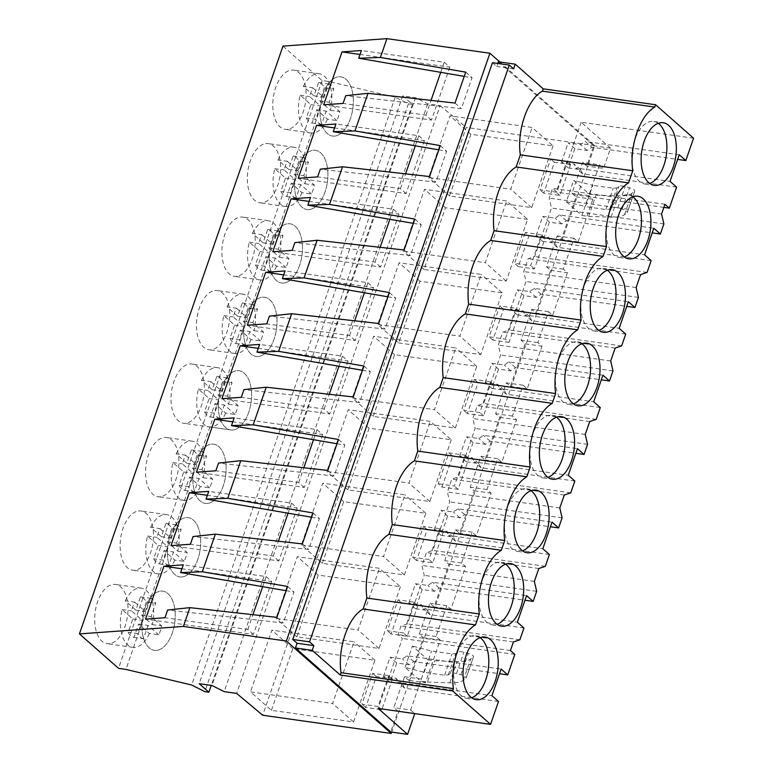 <?xml version="1.0" encoding="UTF-8"?>
<svg xmlns="http://www.w3.org/2000/svg" width="773" height="773" viewBox="0 0 773 773"><rect width="100%" height="100%" fill="white"/><g stroke="black" fill="none" stroke-linecap="round" stroke-linejoin="round"><path stroke-width="0.58" stroke-dasharray="3.87 2.9" d="M282.976 46.109L322.08 80.566L329.482 81.619L395.196 97.214L408.395 103.862L412.434 104.432L402.733 95.881L415.516 97.698L427.711 103.843L440.166 105.601L236.615 693.4M427.711 103.843L224.17 691.632M415.516 97.698L211.976 685.487M402.733 95.881L199.183 683.68M412.434 104.432L211.261 685.39M408.395 103.862L204.855 691.651M395.196 97.214L191.656 685.004M329.482 81.619L125.941 669.408M322.08 80.566L118.54 668.355M109.698 643.667A29.905 16.291 -81.9 0 1 107.138 643.667A29.905 16.291 -81.9 0 1 94.924 614.091A29.905 16.291 -81.9 0 1 112.964 584.456A29.905 16.291 -81.9 0 1 115.525 584.446A29.905 16.291 -81.9 0 1 127.738 614.033A29.905 16.291 -81.9 0 1 109.698 643.667M214.739 290.561A29.905 16.291 -81.9 0 1 217.3 290.551A29.905 16.291 -81.9 0 1 229.504 320.128A29.905 16.291 -81.9 0 1 211.464 349.763A29.905 16.291 -81.9 0 1 208.903 349.773A29.905 16.291 -81.9 0 1 196.7 320.196A29.905 16.291 -81.9 0 1 214.739 290.561M138.406 510.982A29.905 16.291 -81.9 0 1 140.966 510.972A29.905 16.291 -81.9 0 1 153.18 540.549A29.905 16.291 -81.9 0 1 135.14 570.194A29.905 16.291 -81.9 0 1 132.579 570.194A29.905 16.291 -81.9 0 1 120.366 540.617A29.905 16.291 -81.9 0 1 138.406 510.982M160.581 496.72A29.905 16.291 -81.9 0 1 158.021 496.72A29.905 16.291 -81.9 0 1 145.807 467.143A29.905 16.291 -81.9 0 1 163.857 437.508A29.905 16.291 -81.9 0 1 166.408 437.499A29.905 16.291 -81.9 0 1 178.621 467.076A29.905 16.291 -81.9 0 1 160.581 496.72M265.622 143.614A29.905 16.291 -81.9 0 1 268.183 143.604A29.905 16.291 -81.9 0 1 280.386 173.181A29.905 16.291 -81.9 0 1 262.347 202.816A29.905 16.291 -81.9 0 1 259.796 202.826A29.905 16.291 -81.9 0 1 247.582 173.249A29.905 16.291 -81.9 0 1 265.622 143.614M236.905 276.29A29.905 16.291 -81.9 0 1 234.345 276.299A29.905 16.291 -81.9 0 1 222.141 246.722A29.905 16.291 -81.9 0 1 240.181 217.087A29.905 16.291 -81.9 0 1 242.741 217.078A29.905 16.291 -81.9 0 1 254.945 246.655A29.905 16.291 -81.9 0 1 236.905 276.29M287.798 129.342A29.905 16.291 -81.9 0 1 285.237 129.352A29.905 16.291 -81.9 0 1 273.024 99.775A29.905 16.291 -81.9 0 1 291.063 70.14A29.905 16.291 -81.9 0 1 293.624 70.13A29.905 16.291 -81.9 0 1 305.837 99.707A29.905 16.291 -81.9 0 1 287.798 129.342M186.022 423.237A29.905 16.291 -81.9 0 1 183.462 423.246A29.905 16.291 -81.9 0 1 171.258 393.67A29.905 16.291 -81.9 0 1 189.298 364.035A29.905 16.291 -81.9 0 1 191.859 364.025A29.905 16.291 -81.9 0 1 204.062 393.602A29.905 16.291 -81.9 0 1 186.022 423.237M499.822 61.975L594.785 145.653L391.708 732.099M550.608 270.357L567.421 272.743L563.314 269.12L574.001 238.268L578.107 241.881L585.393 220.846L592.862 199.27L588.755 195.646L581.895 215.454L566.3 201.714L573.682 180.409L589.277 194.149L599.442 164.794L582.629 162.407L571.943 193.269L576.049 196.883L561.295 239.504L557.188 235.881L546.501 266.743L550.608 270.357L535.853 312.978L531.747 309.355L521.06 340.217L525.167 343.83L510.412 386.452L506.305 382.828L495.619 413.69L499.725 417.304L484.971 459.925L480.864 456.302L470.177 487.164L474.284 490.778L459.52 533.399L455.423 529.776L444.736 560.638L448.842 564.251L434.078 606.873L429.972 603.249L419.295 634.111L423.391 637.735L408.637 680.346L404.53 676.723L393.844 707.585L397.95 711.208L390.761 731.963M492.469 62.69L496.778 66.478L497.822 63.444M498.401 61.772L593.741 145.788L586.736 166.031L582.629 162.407M594.785 145.653L466.235 127.439L262.694 715.238M271.439 710.31L292.812 648.586L374.934 660.229L353.561 721.943L271.439 710.31L250.52 691.874L332.641 703.507L354.015 641.793L271.893 630.15L250.52 691.874M392.471 678.897L381.794 709.759L365.639 707.469L376.325 676.607L392.471 678.897L388.742 675.612L378.055 706.464L361.899 704.174L372.586 673.322L388.742 675.612M441.963 487.048L452.649 456.186L468.805 458.476L458.118 489.338L441.963 487.048L438.233 483.753L448.92 452.901L465.075 455.191L454.389 486.043L438.233 483.753M451.258 439.798L429.885 501.522L347.773 489.889L369.136 428.165L451.258 439.798L430.339 421.362L348.217 409.729L326.844 471.443L408.965 483.086L430.339 421.362M494.247 385.002L483.56 415.864L467.404 413.574L478.091 382.712L494.247 385.002L490.517 381.717L479.83 412.569L463.674 410.279L474.361 379.427L490.517 381.717M373.214 416.405L394.588 354.691L476.699 366.325L455.336 428.049L373.214 416.405L352.285 397.969L434.407 409.613L455.78 347.889L373.659 336.255L352.285 397.969M417.922 605.423L407.236 636.285L391.08 633.995L401.767 603.133L417.922 605.423L414.183 602.138L403.496 632.99L387.35 630.7L398.027 599.848L414.183 602.138M400.375 586.755L379.002 648.47L296.88 636.836L318.254 575.112L400.375 586.755L379.456 568.31L297.334 556.676L275.961 618.4L358.083 630.034L379.456 568.31M443.364 531.95L432.677 562.812L416.521 560.522L427.208 529.66L443.364 531.95L439.624 528.664L428.947 559.517L412.792 557.227L423.478 526.374L439.624 528.664M322.322 563.362L343.695 501.638L425.817 513.272L404.443 574.996L322.322 563.362L301.402 544.926L383.524 556.56L404.897 494.836L322.776 483.202L301.402 544.926M527.592 219.377L445.47 207.744L424.097 269.458L506.218 281.101L527.592 219.377L506.663 200.941L424.551 189.308L403.177 251.022L485.299 262.665L506.663 200.941M528.974 235.765L545.129 238.055L534.443 268.907L518.287 266.627L528.974 235.765L525.244 232.47L541.4 234.76L530.713 265.622L514.557 263.332L525.244 232.47M398.655 342.932L480.777 354.575L502.15 292.851L420.029 281.217L398.655 342.932L377.736 324.496L459.848 336.139L481.221 274.415L399.1 262.781L377.736 324.496M509.001 342.391L492.845 340.101L503.532 309.239L519.688 311.529L509.001 342.391L505.271 339.096L489.116 336.806L499.802 305.953L515.958 308.234L505.271 339.096M553.033 145.904L531.66 207.628L449.538 195.984L470.912 134.27L553.033 145.904L532.114 127.468L449.992 115.834L428.619 177.548L510.74 189.192L532.114 127.468M570.571 164.581L559.884 195.434L543.738 193.144L554.415 162.291L570.571 164.581L566.841 161.286L556.154 192.148L539.998 189.858L550.685 158.996L566.841 161.286M440.166 105.601L466.235 127.439M156.948 650.364A29.905 16.291 -81.9 0 1 154.387 650.364A29.905 16.291 -81.9 0 1 142.174 620.787A29.905 16.291 -81.9 0 1 160.224 591.152A29.905 16.291 -81.9 0 1 162.774 591.142A29.905 16.291 -81.9 0 1 174.988 620.729A29.905 16.291 -81.9 0 1 156.948 650.364A29.905 16.291 98.1 0 0 174.988 620.729A29.905 16.291 98.1 0 0 162.784 591.152A29.905 16.291 98.1 0 0 160.224 591.152A29.905 16.291 98.1 0 0 142.184 620.787A29.905 16.291 98.1 0 0 154.387 650.364A29.905 16.291 98.1 0 0 156.948 650.364M286.145 590.698L293.962 592.041L283.256 622.97L167.635 610.023M287.614 586.456L293.962 592.041M262.636 586.659L266.134 576.571L183.288 564.831M266.134 576.571L271.729 581.509L181.916 568.783M271.729 581.509L253.409 634.411L145.575 619.125M253.409 634.411L247.814 629.473L164.968 617.733M247.814 629.473L252.926 614.69M276.908 617.376L283.256 622.97M423.391 637.735L440.204 640.112L432.735 661.688L425.45 682.723L408.637 680.346M404.53 676.723L421.343 679.109L425.45 682.723M421.343 679.109L428.02 659.833L434.755 660.78L457.181 661.524C463.684 661.717 468.177 660.876 470.67 659.011L473.559 656.673L466.032 678.182C466.419 677.109 464.699 675.96 460.872 674.723L456.514 673.573C453.393 672.781 451.326 672.703 450.321 673.331L448.292 674.916L444.63 675.196L424.174 672.297L405.042 667.389L420.638 681.139L427.372 682.095L434.755 660.78M420.638 681.139L410.656 709.972L393.844 707.585M410.656 709.972L414.763 713.585L397.95 711.208M381.794 709.759L378.055 706.464M365.639 707.469L361.899 704.174M376.325 676.607L372.586 673.322M292.812 648.586L271.893 630.15M374.934 660.229L354.015 641.793M353.561 721.943L332.641 703.507M599.442 164.794L603.549 168.408L586.736 166.031M693.565 138.193L581.151 122.26L610.554 148.174L603.549 168.408M581.151 122.26L556.927 192.235L552.54 188.37L551.603 191.066L549.168 198.101L551.458 208.014L534.674 256.501L528.191 258.675L523.727 271.574L526.017 281.488L509.223 329.974L502.75 332.148L498.285 345.048L500.575 354.962L483.782 403.448L477.308 405.622L472.834 418.522L475.134 428.435L458.341 476.922L451.867 479.096L447.393 491.995L449.693 501.909L432.899 550.395L426.416 552.569L421.952 565.469L424.242 575.383L407.458 623.869L400.974 626.053L398.018 634.604L402.395 638.469L378.171 708.435M405.042 667.389L412.424 646.083L428.02 659.833M567.421 272.743L552.666 315.355L548.559 311.741L537.873 342.594L541.979 346.217L527.215 388.829L523.118 385.215L512.431 416.067L516.538 419.691L501.774 462.302L497.667 458.689L486.99 489.551L491.087 493.164L483.618 514.741L476.332 535.776L472.226 532.162L461.539 563.024L465.646 566.638L458.176 588.214L450.891 609.25L446.784 605.636L436.098 636.498L440.204 640.112M427.372 682.095L449.799 682.839C456.312 683.023 460.805 682.182 463.288 680.317L466.032 678.182L473.414 656.876C473.791 655.804 472.071 654.654 468.254 653.417L463.897 652.257C460.766 651.475 458.708 651.397 457.703 652.025L455.674 653.6L452.012 653.89L431.547 650.992L412.424 646.083M514.808 654.402L402.395 638.469M498.508 701.478L404.569 688.163L402.472 684.008L390.085 682.259L396.752 663.002L409.139 664.761L413.777 661.562L499.542 673.718M513.388 641.976L400.974 626.053M510.422 650.537L398.018 634.604M424.174 672.297L431.547 650.992M404.569 688.163L397.892 682.356L491.937 695.681M390.085 682.259L383.408 676.452L395.795 678.201L397.892 682.356M383.408 676.452L390.075 657.195L402.462 658.954L407.1 655.755L501.146 669.08M413.777 661.562L407.1 655.755M480.178 637.628A31.616 17.219 98.1 0 0 475.627 635.735A31.616 17.219 98.1 0 0 455.152 659.301A31.616 17.219 98.1 0 0 461.268 695.69A31.616 17.219 98.1 0 0 466.757 698.338A31.616 17.219 98.1 0 0 471.656 697.777M402.472 684.008L395.795 678.201M396.752 663.002L390.075 657.195M409.139 664.761L402.462 658.954M335.047 136.038A29.905 16.291 -81.9 0 1 332.487 136.048A29.905 16.291 -81.9 0 1 320.273 106.471A29.905 16.291 -81.9 0 1 338.323 76.836A29.905 16.291 -81.9 0 1 340.874 76.827A29.905 16.291 -81.9 0 1 353.087 106.403A29.905 16.291 -81.9 0 1 335.047 136.038A29.905 16.291 98.1 0 0 353.087 106.403A29.905 16.291 98.1 0 0 340.883 76.827A29.905 16.291 98.1 0 0 338.323 76.836A29.905 16.291 98.1 0 0 320.283 106.471A29.905 16.291 98.1 0 0 332.487 136.048A29.905 16.291 98.1 0 0 335.047 136.038M464.244 76.382L472.061 77.725L461.355 108.655L345.734 95.697M465.713 72.131L472.061 77.725M440.736 72.333L444.233 62.255L361.387 50.516M444.233 62.255L449.828 67.183L360.015 54.458M449.828 67.183L431.508 120.086L323.674 104.809M431.508 120.086L425.913 115.158L343.067 103.418M425.913 115.158L431.025 100.374M455.007 103.06L461.355 108.655M513.581 68.855L496.778 66.478M610.554 148.174L593.741 145.788M589.277 194.149L596.002 195.105L618.439 195.849C624.942 196.042 629.435 195.202 631.928 193.337L634.817 190.999L627.29 212.507C627.676 211.435 625.956 210.275 622.13 209.048L617.772 207.889C614.651 207.096 612.583 207.019 611.578 207.657L609.549 209.232L605.887 209.522L585.432 206.623L592.804 185.317L573.682 180.409M581.895 215.454L588.63 216.411L596.002 195.105M588.755 195.646L571.943 193.269M592.862 199.27L576.049 196.883M578.107 241.881L561.295 239.504M559.884 195.434L556.154 192.148M543.738 193.144L539.998 189.858M554.415 162.291L550.685 158.996M470.912 134.27L449.992 115.834M531.66 207.628L510.74 189.192M449.538 195.984L428.619 177.548M663.881 207.386L556.927 192.235M676.607 187.153L582.668 173.848L580.571 169.693L568.184 167.934L574.851 148.687L587.238 150.445L591.876 147.247L677.641 159.402M566.3 201.714L585.432 206.623M588.63 216.411L611.057 217.155C617.559 217.348 622.062 216.508 624.545 214.643L627.29 212.507L634.672 191.202C635.048 190.119 633.329 188.97 629.502 187.742L625.154 186.583C622.023 185.791 619.956 185.713 618.96 186.351L616.931 187.926L613.26 188.216L592.804 185.317M664.944 204.294L552.54 188.37M661.582 214.034L549.168 198.101M582.668 173.848L575.991 168.041L670.036 181.365M580.571 169.693L573.895 163.886L575.991 168.041M568.184 167.934L561.507 162.127L573.895 163.886M574.851 148.687L568.174 142.879L580.562 144.638L585.2 141.44L591.876 147.247M561.507 162.127L568.174 142.879M587.238 150.445L580.562 144.638M679.245 154.764L585.2 141.44M658.277 123.313A31.616 17.219 98.1 0 0 653.726 121.409A31.616 17.219 98.1 0 0 633.251 144.976A31.616 17.219 98.1 0 0 639.368 181.365A31.616 17.219 98.1 0 0 644.856 184.013A31.616 17.219 98.1 0 0 649.755 183.462M407.236 636.285L403.496 632.99M401.767 603.133L398.027 599.848M391.08 633.995L387.35 630.7M318.254 575.112L297.334 556.676M379.002 648.47L358.083 630.034M296.88 636.836L275.961 618.4M448.842 564.251L465.646 566.638M450.891 609.25L434.078 606.873M446.784 605.636L429.972 603.249M436.098 636.498L419.295 634.111M538.829 568.503L426.416 552.569M534.365 581.402L421.952 565.469M536.655 591.316L424.242 575.383M519.862 639.793L407.458 623.869M523.949 628.005L430.01 614.69L427.913 610.535L415.526 608.786L422.193 589.528L434.581 591.287L439.219 588.089L524.983 600.244M182.389 576.89A29.905 16.291 -81.9 0 1 179.829 576.89A29.905 16.291 -81.9 0 1 167.625 547.313A29.905 16.291 -81.9 0 1 185.665 517.678A29.905 16.291 -81.9 0 1 188.226 517.668A29.905 16.291 -81.9 0 1 200.429 547.245A29.905 16.291 -81.9 0 1 182.389 576.89A29.905 16.291 98.1 0 0 200.429 547.255A29.905 16.291 98.1 0 0 188.226 517.668A29.905 16.291 98.1 0 0 185.665 517.678A29.905 16.291 98.1 0 0 167.625 547.313A29.905 16.291 98.1 0 0 179.829 576.89A29.905 16.291 98.1 0 0 182.389 576.89M311.587 517.224L319.404 518.567L308.698 549.497L193.076 536.549M313.055 512.972L319.404 518.567M288.078 513.185L291.576 503.097L208.729 491.357M291.576 503.097L297.17 508.035L207.357 495.309M297.17 508.035L278.85 560.937L171.017 545.651M278.85 560.937L273.256 556L190.409 544.26M273.256 556L278.377 541.216M302.349 543.902L308.698 549.497M430.01 614.69L423.333 608.882L517.379 622.207M415.526 608.786L408.849 602.979L421.237 604.728L423.333 608.882M408.849 602.979L415.516 583.721L427.904 585.48L432.542 582.282L526.587 595.606M439.219 588.089L432.542 582.282M505.619 564.155A31.616 17.219 98.1 0 0 501.068 562.261A31.616 17.219 98.1 0 0 480.593 585.828A31.616 17.219 98.1 0 0 486.71 622.217A31.616 17.219 98.1 0 0 492.198 624.864A31.616 17.219 98.1 0 0 497.097 624.304M427.913 610.535L421.237 604.728M422.193 589.528L415.516 583.721M434.581 591.287L427.904 585.48M432.677 562.812L428.947 559.517M427.208 529.66L423.478 526.374M416.521 560.522L412.792 557.227M343.695 501.638L322.776 483.202M425.817 513.272L404.897 494.836M404.443 574.996L383.524 556.56M474.284 490.778L491.087 493.164M476.332 535.776L459.52 533.399M472.226 532.162L455.423 529.776M461.539 563.024L444.736 560.638M564.271 495.029L451.867 479.096M559.807 507.929L447.393 491.995M562.097 517.842L449.693 501.909M545.313 566.319L432.899 550.395M549.39 554.531L455.452 541.216L453.365 537.061L440.977 535.312L447.644 516.055L460.022 517.813L464.66 514.615L550.424 526.771M207.831 503.407A29.905 16.291 -81.9 0 1 205.27 503.416A29.905 16.291 -81.9 0 1 193.066 473.839A29.905 16.291 -81.9 0 1 211.106 444.204A29.905 16.291 -81.9 0 1 213.667 444.195A29.905 16.291 -81.9 0 1 225.871 473.772A29.905 16.291 -81.9 0 1 207.831 503.407A29.905 16.291 98.1 0 0 225.871 473.772A29.905 16.291 98.1 0 0 213.667 444.195A29.905 16.291 98.1 0 0 211.106 444.204A29.905 16.291 98.1 0 0 193.066 473.839A29.905 16.291 98.1 0 0 205.27 503.416A29.905 16.291 98.1 0 0 207.831 503.416M337.028 443.75L344.845 445.093L334.139 476.023L218.527 463.075M338.506 439.499L344.845 445.093M313.519 439.702L317.017 429.624L234.171 417.884M317.017 429.624L322.612 434.561L232.808 421.826M322.612 434.561L304.291 487.454L196.458 472.177M304.291 487.454L298.697 482.526L215.851 470.786M298.697 482.526L303.818 467.742M327.791 470.428L334.139 476.023M455.452 541.216L448.775 535.409L542.82 548.733M440.977 535.312L434.3 529.505L446.678 531.254L448.775 535.409M434.3 529.505L440.958 510.248L453.345 512.006L457.983 508.808L552.028 522.133M464.66 514.615L457.983 508.808M531.061 490.681A31.616 17.219 98.1 0 0 526.51 488.787A31.616 17.219 98.1 0 0 506.035 512.354A31.616 17.219 98.1 0 0 512.151 548.743A31.616 17.219 98.1 0 0 517.639 551.391A31.616 17.219 98.1 0 0 522.538 550.83M453.365 537.061L446.678 531.254M447.644 516.055L440.958 510.248M460.022 517.813L453.345 512.006M468.805 458.476L465.075 455.191M458.118 489.338L454.389 486.043M452.649 456.186L448.92 452.901M369.136 428.165L348.217 409.729M429.885 501.522L408.965 483.086M347.773 489.889L326.844 471.443M499.725 417.304L516.538 419.691M501.774 462.302L484.971 459.925M497.667 458.689L480.864 456.302M486.99 489.551L470.177 487.164M589.712 421.556L477.308 405.622M585.248 434.455L472.834 418.522M587.538 444.359L475.134 428.435M570.754 492.845L458.341 476.922M574.832 481.048L480.893 467.742L478.806 463.587L466.419 461.839L473.086 442.581L485.473 444.34L490.111 441.141L575.866 453.297M233.272 429.933A29.905 16.291 -81.9 0 1 230.712 429.943A29.905 16.291 -81.9 0 1 218.508 400.366A29.905 16.291 -81.9 0 1 236.548 370.731A29.905 16.291 -81.9 0 1 239.108 370.721A29.905 16.291 -81.9 0 1 251.312 400.298A29.905 16.291 -81.9 0 1 233.272 429.933A29.905 16.291 98.1 0 0 251.312 400.298A29.905 16.291 98.1 0 0 239.108 370.721A29.905 16.291 98.1 0 0 236.548 370.731A29.905 16.291 98.1 0 0 218.508 400.366A29.905 16.291 98.1 0 0 230.721 429.943A29.905 16.291 98.1 0 0 233.272 429.943M362.479 370.277L370.286 371.62L359.58 402.549L243.968 389.602M363.948 366.025L370.286 371.62M338.97 366.228L342.458 356.15L259.612 344.41M342.458 356.15L348.053 361.078L258.25 348.352M348.053 361.078L329.733 413.98L221.899 398.704M329.733 413.98L324.138 409.052L241.292 397.312M324.138 409.052L329.259 394.269M353.232 396.955L359.58 402.549M480.893 467.742L474.216 461.935L568.261 475.26M466.419 461.839L459.742 456.031L472.129 457.78L474.216 461.935M459.742 456.031L466.409 436.774L478.787 438.533L483.425 435.334L577.47 448.659M490.111 441.141L483.425 435.334M556.502 417.207A31.616 17.219 98.1 0 0 551.951 415.314A31.616 17.219 98.1 0 0 531.476 438.88A31.616 17.219 98.1 0 0 537.593 475.269A31.616 17.219 98.1 0 0 543.081 477.917A31.616 17.219 98.1 0 0 547.98 477.356M478.806 463.587L472.129 457.78M473.086 442.581L466.409 436.774M485.473 444.34L478.787 438.533M483.56 415.864L479.83 412.569M478.091 382.712L474.361 379.427M467.404 413.574L463.674 410.279M394.588 354.691L373.659 336.255M476.699 366.325L455.78 347.889M455.336 428.049L434.407 409.613M525.167 343.83L541.979 346.217M527.215 388.829L510.412 386.452M523.118 385.215L506.305 382.828M512.431 416.067L495.619 413.69M615.163 348.082L502.75 332.148M610.689 360.981L498.285 345.048M612.979 370.885L500.575 354.962M596.196 419.372L483.782 403.448M600.283 407.574L506.334 394.269L504.247 390.114L491.86 388.365L498.527 369.108L510.914 370.866L515.552 367.668L601.307 379.823M258.713 356.459A29.905 16.291 -81.9 0 1 256.163 356.469A29.905 16.291 -81.9 0 1 243.949 326.892A29.905 16.291 -81.9 0 1 261.989 297.257A29.905 16.291 -81.9 0 1 264.55 297.247A29.905 16.291 -81.9 0 1 276.763 326.824A29.905 16.291 -81.9 0 1 258.713 356.459A29.905 16.291 98.1 0 0 276.763 326.824A29.905 16.291 98.1 0 0 264.55 297.247A29.905 16.291 98.1 0 0 261.989 297.257A29.905 16.291 98.1 0 0 243.949 326.892A29.905 16.291 98.1 0 0 256.163 356.469A29.905 16.291 98.1 0 0 258.723 356.459M387.92 296.803L395.737 298.146L385.022 329.076L269.41 316.118M389.389 292.552L395.737 298.146M364.412 292.754L367.9 282.676L285.053 270.936M367.9 282.676L373.494 287.604L283.691 274.879M373.494 287.604L355.184 340.507L247.341 325.23M355.184 340.507L349.58 335.579L266.733 323.839M349.58 335.579L354.701 320.795M378.683 323.481L385.022 329.076M506.334 394.269L499.658 388.461L593.703 401.786M491.86 388.365L485.183 382.548L497.57 384.307L499.658 388.461M485.183 382.548L491.85 363.3L504.238 365.059L508.876 361.861L602.911 375.185M515.552 367.668L508.876 361.861M581.943 343.734A31.616 17.219 98.1 0 0 577.392 341.84A31.616 17.219 98.1 0 0 556.927 365.407A31.616 17.219 98.1 0 0 563.034 401.796A31.616 17.219 98.1 0 0 568.522 404.434A31.616 17.219 98.1 0 0 573.421 403.883M504.247 390.114L497.57 384.307M498.527 369.108L491.85 363.3M510.914 370.866L504.238 365.059M519.688 311.529L515.958 308.234M503.532 309.239L499.802 305.953M492.845 340.101L489.116 336.806M420.029 281.217L399.1 262.781M502.15 292.851L481.221 274.415M480.777 354.575L459.848 336.139M552.666 315.355L535.853 312.978M548.559 311.741L531.747 309.355M537.873 342.594L521.06 340.217M640.604 274.608L528.191 258.675M636.131 287.508L523.727 271.574M638.43 297.412L526.017 281.488M621.637 345.898L509.223 329.974M625.724 334.1L531.785 320.795L529.689 316.64L517.301 314.891L523.968 295.634L536.356 297.392L540.994 294.194L626.748 306.35M284.164 282.986A29.905 16.291 -81.9 0 1 281.604 282.995A29.905 16.291 -81.9 0 1 269.391 253.418A29.905 16.291 -81.9 0 1 287.43 223.784A29.905 16.291 -81.9 0 1 289.991 223.774A29.905 16.291 -81.9 0 1 302.204 253.351A29.905 16.291 -81.9 0 1 284.164 282.986A29.905 16.291 98.1 0 0 302.204 253.351A29.905 16.291 98.1 0 0 289.991 223.774A29.905 16.291 98.1 0 0 287.43 223.784A29.905 16.291 98.1 0 0 269.391 253.418A29.905 16.291 98.1 0 0 281.604 282.995A29.905 16.291 98.1 0 0 284.164 282.986M413.362 223.329L421.179 224.672L410.463 255.602L294.851 242.645M414.83 219.078L421.179 224.672M389.853 219.281L393.341 209.203L310.495 197.463M393.341 209.203L398.945 214.131L309.132 201.405M398.945 214.131L380.625 267.033L272.792 251.756M380.625 267.033L375.021 262.105L292.184 250.365M375.021 262.105L380.142 247.321M404.124 250.008L410.463 255.602M531.785 320.795L525.099 314.988L619.144 328.312M517.301 314.891L510.624 309.074L523.012 310.833L525.099 314.988M510.624 309.074L517.292 289.827L529.679 291.585L534.317 288.387L628.362 301.712M540.994 294.194L534.317 288.387M607.394 270.26A31.616 17.219 98.1 0 0 602.843 268.366A31.616 17.219 98.1 0 0 582.369 291.923A31.616 17.219 98.1 0 0 588.485 328.322A31.616 17.219 98.1 0 0 593.964 330.96A31.616 17.219 98.1 0 0 598.872 330.409M529.689 316.64L523.012 310.833M523.968 295.634L517.292 289.827M536.356 297.392L529.679 291.585M545.129 238.055L541.4 234.76M534.443 268.907L530.713 265.622M518.287 266.627L514.557 263.332M445.47 207.744L424.551 189.308M506.218 281.101L485.299 262.665M424.097 269.458L403.177 251.022M574.001 238.268L557.188 235.881M563.314 269.12L546.501 266.743M663.872 223.938L551.458 208.014M647.078 272.425L534.674 256.501M651.166 260.627L557.227 247.321L555.13 243.166L542.743 241.408L549.41 222.16L561.797 223.919L566.435 220.72L652.199 232.876M309.606 209.512A29.905 16.291 -81.9 0 1 307.045 209.522A29.905 16.291 -81.9 0 1 294.832 179.945A29.905 16.291 -81.9 0 1 312.872 150.31A29.905 16.291 -81.9 0 1 315.432 150.3A29.905 16.291 -81.9 0 1 327.646 179.877A29.905 16.291 -81.9 0 1 309.606 209.512A29.905 16.291 98.1 0 0 327.646 179.877A29.905 16.291 98.1 0 0 315.432 150.3A29.905 16.291 98.1 0 0 312.872 150.31A29.905 16.291 98.1 0 0 294.832 179.945A29.905 16.291 98.1 0 0 307.045 209.522A29.905 16.291 98.1 0 0 309.606 209.512M438.803 149.856L446.62 151.199L435.904 182.128L320.293 169.171M440.272 145.604L446.62 151.199M415.294 145.807L418.782 135.729L335.946 123.989M418.782 135.729L424.387 140.657L334.574 127.932M424.387 140.657L406.067 193.559L298.233 178.283M406.067 193.559L400.472 188.631L317.626 176.891M400.472 188.631L405.583 173.848M429.566 176.534L435.904 182.128M557.227 247.321L550.55 241.514L644.595 254.839M542.743 241.408L536.066 235.601L548.453 237.359L550.55 241.514M536.066 235.601L542.733 216.353L555.12 218.112L559.758 214.913L653.803 228.238M566.435 220.72L559.758 214.913M632.836 196.786A31.616 17.219 98.1 0 0 628.285 194.883A31.616 17.219 98.1 0 0 607.81 218.45A31.616 17.219 98.1 0 0 613.926 254.848A31.616 17.219 98.1 0 0 619.415 257.486A31.616 17.219 98.1 0 0 624.313 256.936M555.13 243.166L548.453 237.359M549.41 222.16L542.733 216.353M561.797 223.919L555.12 218.112M149.353 633.531A29.905 16.291 98.1 0 1 135.41 647.31A29.905 16.291 98.1 0 1 132.85 647.31A29.905 16.291 98.1 0 1 122.095 609.51L132.821 618.97L128.212 632.275A20.542 11.189 98.1 0 0 134.009 637.387L138.618 624.082L149.353 633.531L158.774 634.875A29.905 16.291 98.1 0 0 161.731 625.966L151.102 616.603L155.711 603.288L146.281 601.954A20.542 11.189 98.1 0 0 140.483 596.843L135.874 610.148L125.245 600.785L134.666 602.119A29.905 16.291 98.1 0 0 131.516 610.844L142.242 620.304L137.633 633.609L128.212 632.275M125.245 600.785A29.905 16.291 98.1 0 1 138.676 588.098A29.905 16.291 98.1 0 1 141.237 588.098A29.905 16.291 98.1 0 1 152.31 624.632L141.672 615.269L146.281 601.954M152.31 624.632L161.731 625.966M122.095 609.51L131.516 610.844M138.618 624.082L148.049 625.415L158.774 634.875M134.009 637.387L143.44 638.73L148.049 625.415M143.44 638.73A20.542 11.189 -81.9 0 1 137.633 633.609M140.483 596.843L149.904 598.176L145.295 611.482L134.666 602.119M149.904 598.176A20.542 11.189 -81.9 0 1 155.711 603.288M132.821 618.97L142.242 620.304M135.874 610.148L145.295 611.482M141.672 615.269L151.102 616.603M174.795 560.058A29.905 16.291 98.1 0 1 160.852 573.837A29.905 16.291 98.1 0 1 158.291 573.837A29.905 16.291 98.1 0 1 147.537 536.037L158.262 545.496L153.653 558.802A20.542 11.189 98.1 0 0 159.46 563.913L164.069 550.608L174.795 560.058L184.216 561.401A29.905 16.291 98.1 0 0 187.172 552.492L176.544 543.129L181.153 529.814L171.732 528.481A20.542 11.189 98.1 0 0 165.924 523.369L161.315 536.675L150.687 527.312L160.108 528.645A29.905 16.291 98.1 0 0 156.958 537.37L167.683 546.83L163.074 560.135L153.653 558.802M150.687 527.312A29.905 16.291 98.1 0 1 164.127 514.625A29.905 16.291 98.1 0 1 166.678 514.625A29.905 16.291 98.1 0 1 177.751 551.159L167.123 541.786L171.732 528.481M177.751 551.159L187.172 552.492M147.537 536.037L156.958 537.37M159.46 563.913L168.881 565.256L173.49 551.941L184.216 561.401M164.069 550.608L173.49 551.941M168.881 565.256A20.542 11.189 -81.9 0 1 163.074 560.135M165.924 523.369L175.345 524.703L170.736 538.008L160.108 528.645M175.345 524.703A20.542 11.189 -81.9 0 1 181.153 529.814M158.262 545.496L167.683 546.83M161.315 536.675L170.736 538.008M167.123 541.786L176.544 543.129M200.236 486.584A29.905 16.291 98.1 0 1 186.293 500.363A29.905 16.291 98.1 0 1 183.732 500.363A29.905 16.291 98.1 0 1 172.978 462.563L183.703 472.023L179.094 485.328A20.542 11.189 98.1 0 0 184.902 490.44L189.511 477.134L200.236 486.584L209.657 487.927A29.905 16.291 98.1 0 0 212.614 479.018L201.985 469.655L206.594 456.341L197.173 455.007A20.542 11.189 98.1 0 0 191.366 449.896L186.757 463.201L176.128 453.838L185.549 455.171A29.905 16.291 98.1 0 0 182.399 463.897L193.124 473.356L188.515 486.661L179.094 485.328M176.128 453.838A29.905 16.291 98.1 0 1 189.569 441.151A29.905 16.291 98.1 0 1 192.129 441.151A29.905 16.291 98.1 0 1 203.193 477.685L192.564 468.312L197.173 455.007M203.193 477.685L212.614 479.018M172.978 462.563L182.399 463.897M189.511 477.134L198.932 478.468L209.657 487.927M184.902 490.44L194.323 491.783L198.932 478.468M194.323 491.783A20.542 11.189 -81.9 0 1 188.515 486.661M191.366 449.896L200.787 451.229L196.178 464.534L185.549 455.171M200.787 451.229A20.542 11.189 -81.9 0 1 206.594 456.341M183.703 472.023L193.124 473.356M186.757 463.201L196.178 464.534M192.564 468.312L201.985 469.655M225.677 413.111A29.905 16.291 98.1 0 1 211.734 426.889A29.905 16.291 98.1 0 1 209.174 426.889A29.905 16.291 98.1 0 1 198.419 389.09L209.145 398.549L204.536 411.854A20.542 11.189 98.1 0 0 210.343 416.966L214.952 403.661L225.677 413.111L235.108 414.454A29.905 16.291 98.1 0 0 238.055 405.545L227.426 396.182L232.035 382.867L222.614 381.533A20.542 11.189 98.1 0 0 216.807 376.422L212.198 389.727L201.569 380.364L210.99 381.698A29.905 16.291 98.1 0 0 207.84 390.423L218.575 399.883L213.966 413.188L204.536 411.854M201.569 380.364A29.905 16.291 98.1 0 1 215.01 367.677A29.905 16.291 98.1 0 1 217.571 367.668A29.905 16.291 98.1 0 1 228.634 404.211L218.005 394.839L222.614 381.533M228.634 404.211L238.055 405.545M198.419 389.09L207.84 390.423M214.952 403.661L224.373 404.994L235.108 414.454M210.343 416.966L219.764 418.309L224.373 404.994M219.764 418.309A20.542 11.189 -81.9 0 1 213.966 413.188M216.807 376.422L226.238 377.755L221.629 391.061L210.99 381.698M226.238 377.755A20.542 11.189 -81.9 0 1 232.035 382.867M209.145 398.549L218.575 399.883M212.198 389.727L221.629 391.061M218.005 394.839L227.426 396.182M251.119 339.637A29.905 16.291 98.1 0 1 237.176 353.416A29.905 16.291 98.1 0 1 234.615 353.416A29.905 16.291 98.1 0 1 223.861 315.616L234.586 325.075L229.977 338.381A20.542 11.189 98.1 0 0 235.784 343.492L240.393 330.187L251.119 339.637L260.549 340.97A29.905 16.291 98.1 0 0 263.496 332.071L252.868 322.699L257.477 309.393L248.056 308.06A20.542 11.189 98.1 0 0 242.249 302.948L237.64 316.254L227.011 306.891L236.441 308.224A29.905 16.291 98.1 0 0 233.282 316.949L244.017 326.409L239.408 339.714L229.977 338.381M227.011 306.891A29.905 16.291 98.1 0 1 240.451 294.204A29.905 16.291 98.1 0 1 243.012 294.194A29.905 16.291 98.1 0 1 254.075 330.738L243.447 321.365L248.056 308.06M254.075 330.738L263.496 332.071M223.861 315.616L233.282 316.949M240.393 330.187L249.814 331.52L260.549 340.97M235.784 343.492L245.205 344.826L249.814 331.52M245.205 344.826A20.542 11.189 -81.9 0 1 239.408 339.714M242.249 302.948L251.679 304.282L247.07 317.587L236.441 308.224M251.679 304.282A20.542 11.189 -81.9 0 1 257.477 309.393M234.586 325.075L244.017 326.409M237.64 316.254L247.07 317.587M243.447 321.365L252.868 322.699M276.57 266.163A29.905 16.291 98.1 0 1 262.617 279.942A29.905 16.291 98.1 0 1 260.066 279.942A29.905 16.291 98.1 0 1 249.302 242.142L260.037 251.592L255.428 264.907A20.542 11.189 98.1 0 0 261.226 270.019L265.835 256.713L276.57 266.163L285.991 267.497A29.905 16.291 98.1 0 0 288.947 258.597L278.309 249.225L282.918 235.92L273.497 234.586A20.542 11.189 98.1 0 0 267.7 229.475L263.091 242.78L252.452 233.417L261.883 234.75A29.905 16.291 98.1 0 0 258.723 243.476L269.458 252.935L264.849 266.241L255.428 264.907M252.452 233.417A29.905 16.291 98.1 0 1 265.893 220.73A29.905 16.291 98.1 0 1 268.453 220.72A29.905 16.291 98.1 0 1 279.517 257.264L268.888 247.891L273.497 234.586M279.517 257.264L288.947 258.597M249.302 242.142L258.723 243.476M265.835 256.713L275.256 258.047L285.991 267.497M261.226 270.019L270.647 271.352L275.256 258.047M270.647 271.352A20.542 11.189 -81.9 0 1 264.849 266.241M267.7 229.475L277.121 230.808L272.511 244.113L261.883 234.75M277.121 230.808A20.542 11.189 -81.9 0 1 282.918 235.92M260.037 251.592L269.458 252.935M263.091 242.78L272.511 244.113M268.888 247.891L278.309 249.225M302.011 192.69A29.905 16.291 98.1 0 1 288.068 206.459A29.905 16.291 98.1 0 1 285.508 206.468A29.905 16.291 98.1 0 1 274.744 168.669L285.479 178.119L280.87 191.433A20.542 11.189 98.1 0 0 286.667 196.545L291.276 183.24L302.011 192.69L311.432 194.023A29.905 16.291 98.1 0 0 314.389 185.124L303.76 175.751L308.369 162.446L298.938 161.113A20.542 11.189 98.1 0 0 293.141 155.991L288.532 169.306L277.903 159.934L287.324 161.277A29.905 16.291 98.1 0 0 284.174 170.002L294.899 179.462L290.29 192.767L280.87 191.433M277.903 159.934A29.905 16.291 98.1 0 1 291.334 147.257A29.905 16.291 98.1 0 1 293.895 147.247A29.905 16.291 98.1 0 1 304.958 183.79L294.329 174.418L298.938 161.113M304.958 183.79L314.389 185.124M274.744 168.669L284.174 170.002M291.276 183.24L300.707 184.573L311.432 194.023M286.667 196.545L296.098 197.878L300.707 184.573M296.098 197.878A20.542 11.189 -81.9 0 1 290.29 192.767M293.141 155.991L302.562 157.334L297.953 170.64L287.324 161.277M302.562 157.334A20.542 11.189 -81.9 0 1 308.369 162.446M285.479 178.119L294.899 179.462M288.532 169.306L297.953 170.64M294.329 174.418L303.76 175.751M327.452 119.216A29.905 16.291 98.1 0 1 313.509 132.985A29.905 16.291 98.1 0 1 310.949 132.995A29.905 16.291 98.1 0 1 300.185 95.195L310.92 104.645L306.311 117.96A20.542 11.189 98.1 0 0 312.108 123.071L316.717 109.766L327.452 119.216L336.873 120.549A29.905 16.291 98.1 0 0 339.83 111.65L329.201 102.278L333.81 88.972L324.38 87.639A20.542 11.189 98.1 0 0 318.582 82.518L313.973 95.833L303.345 86.46L312.765 87.803A29.905 16.291 98.1 0 0 309.615 96.528L320.341 105.988L315.732 119.293L306.311 117.96M303.345 86.46A29.905 16.291 98.1 0 1 316.775 73.783A29.905 16.291 98.1 0 1 319.336 73.773A29.905 16.291 98.1 0 1 330.409 110.317L319.771 100.944L324.38 87.639M330.409 110.317L339.83 111.65M300.185 95.195L309.615 96.528M316.717 109.766L326.148 111.099L336.873 120.549M312.108 123.071L321.539 124.405L326.148 111.099M321.539 124.405A20.542 11.189 -81.9 0 1 315.732 119.293M318.582 82.518L328.003 83.861L323.394 97.166L312.765 87.803M328.003 83.861A20.542 11.189 -81.9 0 1 333.81 88.972M310.92 104.645L320.341 105.988M313.973 95.833L323.394 97.166M319.771 100.944L329.201 102.278M449.799 682.839L457.181 661.524M460.872 674.723L468.254 653.417M463.288 680.317L470.67 659.011M444.63 675.196L452.012 653.89M448.292 674.916L455.674 653.6M450.321 673.331L457.703 652.025M456.514 673.573L463.897 652.257M611.057 217.155L618.439 195.849M624.545 214.643L631.928 193.337M605.887 209.522L613.26 188.216M609.549 209.232L616.931 187.926M611.578 207.657L618.96 186.351M617.772 207.889L625.154 186.583M622.13 209.048L629.502 187.742M132.85 647.31L107.138 643.667M141.237 588.098L115.525 584.446M466.757 698.338L476.207 699.671M475.627 635.735L485.077 637.068M310.949 132.995L285.237 129.352M319.336 73.773L293.624 70.13M644.856 184.013L654.306 185.356M653.726 121.409L663.176 122.752M158.291 573.837L132.579 570.194M166.678 514.625L140.966 510.972M492.198 624.864L501.648 626.198M501.068 562.261L510.518 563.594M183.732 500.363L158.021 496.72M192.129 441.151L166.408 437.499M517.639 551.391L527.089 552.724M526.51 488.787L535.96 490.121M230.712 429.943L183.462 423.246M217.571 367.668L191.859 364.025M543.081 477.917L552.531 479.25M551.951 415.314L561.401 416.647M234.615 353.416L208.903 349.773M243.012 294.194L217.3 290.551M568.522 404.434L577.972 405.777M577.392 341.84L586.842 343.173M260.066 279.942L234.345 276.299M268.453 220.72L242.741 217.078M593.964 330.96L603.423 332.303M602.843 268.366L612.293 269.7M285.508 206.468L259.796 202.826M293.895 147.247L268.183 143.604M619.415 257.486L628.864 258.829M628.285 194.883L637.735 196.226M209.174 426.889L230.721 429.943"/><path stroke-width="1.16" d="M236.615 693.4L262.694 715.238L391.235 733.451L286.368 641.039L183.385 626.439L79.435 633.899L118.54 668.355L125.941 669.408L191.656 685.004L204.855 691.651L208.894 692.231L199.183 683.68L211.976 685.487L224.17 691.632L236.615 693.4M211.261 685.39L208.894 692.231M499.822 61.975L489.908 53.24L386.925 38.65L282.976 46.109L79.435 633.899M386.925 38.65L380.413 57.463L465.713 72.131L455.007 103.06L367.996 93.311L354.971 130.937L440.272 145.604L429.566 176.534L342.555 166.784L329.52 204.41L414.83 219.078L404.124 250.008L317.114 240.258L310.591 259.071L304.079 277.884L389.389 292.552L378.683 323.481L291.663 313.732L278.638 351.357L363.948 366.025L353.232 396.955L266.221 387.215L259.709 406.018L253.196 424.831L338.506 439.499L327.791 470.428L240.78 460.689L234.267 479.492L227.755 498.305L313.055 512.972L302.349 543.902L215.338 534.162L208.826 552.966L202.313 571.778L287.614 586.456L276.908 617.376L189.897 607.636L183.385 626.439M189.897 607.636L167.635 610.023L164.968 617.733L145.575 619.125L163.895 566.223L183.288 564.831L180.611 572.551L286.145 590.698M202.313 571.778L180.611 572.551M215.338 534.162L193.076 536.549L190.409 544.26L171.017 545.651L189.337 492.749L208.729 491.357L206.053 499.078L311.587 517.224M227.755 498.305L206.053 499.078M240.78 460.689L218.527 463.075L215.851 470.786L196.458 472.177L214.778 419.275L234.171 417.884L231.504 425.594L337.028 443.75M253.196 424.831L231.504 425.594M266.221 387.215L243.968 389.602L241.292 397.312L221.899 398.704L240.219 345.802L259.612 344.41L256.945 352.121L362.479 370.277M278.638 351.357L256.945 352.121M291.663 313.732L269.41 316.118L266.733 323.839L247.341 325.23L265.661 272.328L285.053 270.936L282.387 278.647L387.92 296.803M304.079 277.884L282.387 278.647M317.114 240.258L294.851 242.645L292.184 250.365L272.792 251.756L291.102 198.854L310.495 197.463L307.828 205.174L413.362 223.329M329.52 204.41L307.828 205.174M342.555 166.784L320.293 169.171L317.626 176.891L298.233 178.283L316.553 125.381L335.946 123.989L333.269 131.7L438.803 149.856M354.971 130.937L333.269 131.7M367.996 93.311L345.734 95.697L343.067 103.418L323.674 104.809L341.995 51.907L361.387 50.516L358.711 58.226L464.244 76.382M380.413 57.463L358.711 58.226M489.908 53.24L286.368 641.039M391.708 732.099L391.235 733.451M630.449 177.423L628.565 182.892A48.226 26.272 98.1 0 0 606.496 246.606L603.114 256.365A48.226 26.272 98.1 0 0 581.054 320.08L577.673 329.839A48.226 26.272 98.1 0 0 555.613 393.554L552.231 403.313A48.226 26.272 98.1 0 0 530.172 467.027L526.79 476.786A48.226 26.272 98.1 0 0 504.73 540.501L501.348 550.26A48.226 26.272 98.1 0 0 479.289 613.975L475.501 624.913C460.65 633.068 449.857 664.229 453.432 688.627L452.64 690.936L340.226 675.003L312.234 650.335L313.857 645.629L309.558 641.841L509.281 65.067L492.469 62.69L292.745 639.455L297.045 643.252L295.421 647.948L390.761 731.963L407.574 734.35L414.753 713.624M452.64 690.936L490.575 724.369L498.508 701.478L491.937 695.681L501.146 669.08L507.716 674.877L514.808 654.402L510.422 650.537L513.388 641.976L519.862 639.793L523.949 628.005L517.379 622.207L526.587 595.606L533.157 601.404L536.655 591.316L534.365 581.402L538.829 568.503L545.313 566.319L549.39 554.531L542.82 548.733L552.028 522.133L558.608 527.93L562.097 517.842L559.807 507.929L564.271 495.029L570.754 492.845L574.832 481.048L568.261 475.26L577.47 448.659L584.05 454.456L587.538 444.359L585.248 434.455L589.712 421.556L596.196 419.372L600.283 407.574L593.703 401.786L602.911 375.185L609.491 380.983L612.979 370.885L610.689 360.981L613.124 353.947L615.163 348.082L621.637 345.898L625.724 334.1L619.144 328.312L628.362 301.712L634.933 307.509L638.43 297.412L636.131 287.508L638.566 280.473L640.604 274.608L647.078 272.425L651.166 260.627L644.595 254.839L653.803 228.238L660.374 234.035L663.872 223.938L661.582 214.034L664.944 204.294L669.331 208.159L676.607 187.153L670.036 181.365L679.245 154.764L685.815 160.562L693.565 138.193L655.62 104.761L543.206 88.827L515.214 64.159L498.401 61.772L497.822 63.444M181.916 568.783L163.895 566.223M490.575 724.369L378.171 708.435L407.574 734.35M312.234 650.335L295.421 647.948M313.857 645.629L297.045 643.252M309.558 641.841L292.745 639.455M252.926 614.69L262.636 586.659M543.206 88.827L542.404 91.137C527.553 99.176 516.702 130.473 520.345 154.851L516.151 166.958A48.226 26.272 98.1 0 0 494.092 230.673L490.71 240.442A48.226 26.272 98.1 0 0 468.651 304.147L465.269 313.915A48.226 26.272 98.1 0 0 443.2 377.62L439.827 387.389A48.226 26.272 98.1 0 0 417.758 451.094L414.376 460.863A48.226 26.272 98.1 0 0 392.317 524.567L388.935 534.336A48.226 26.272 98.1 0 0 366.875 598.041L363.088 608.989C348.236 617.018 337.376 648.315 341.028 672.694L340.226 675.003M515.214 64.159L513.581 68.855L509.281 65.067M453.432 688.627L341.028 672.694M655.62 104.761L654.818 107.07C639.967 115.225 629.183 146.377 632.758 170.775L630.459 177.423M490.565 639.715A31.616 17.219 98.1 0 0 485.077 637.068A31.616 17.219 98.1 0 0 464.602 660.635A31.616 17.219 98.1 0 0 470.718 697.024A31.616 17.219 98.1 0 0 476.207 699.671A31.616 17.219 98.1 0 0 496.681 676.104A31.616 17.219 98.1 0 0 490.565 639.715M597.935 329.656A31.616 17.219 98.1 0 0 603.423 332.303A31.616 17.219 98.1 0 0 623.888 308.736A31.616 17.219 98.1 0 0 617.782 272.347A31.616 17.219 98.1 0 0 612.293 269.7A31.616 17.219 98.1 0 0 591.818 293.267A31.616 17.219 98.1 0 0 597.935 329.656M623.376 256.182A31.616 17.219 98.1 0 0 628.864 258.829A31.616 17.219 98.1 0 0 649.339 235.263A31.616 17.219 98.1 0 0 643.223 198.874A31.616 17.219 98.1 0 0 637.735 196.226A31.616 17.219 98.1 0 0 617.26 219.793A31.616 17.219 98.1 0 0 623.376 256.182M648.818 182.708A31.616 17.219 98.1 0 0 654.306 185.356A31.616 17.219 98.1 0 0 674.781 161.789A31.616 17.219 98.1 0 0 668.664 125.4A31.616 17.219 98.1 0 0 663.176 122.752A31.616 17.219 98.1 0 0 642.701 146.319A31.616 17.219 98.1 0 0 648.818 182.708M516.006 566.242A31.616 17.219 98.1 0 0 510.518 563.594A31.616 17.219 98.1 0 0 490.043 587.161A31.616 17.219 98.1 0 0 496.16 623.55A31.616 17.219 98.1 0 0 501.648 626.198A31.616 17.219 98.1 0 0 522.123 602.631A31.616 17.219 98.1 0 0 516.006 566.242M572.493 403.129A31.616 17.219 98.1 0 0 577.972 405.777A31.616 17.219 98.1 0 0 598.447 382.21A31.616 17.219 98.1 0 0 592.331 345.821A31.616 17.219 98.1 0 0 586.842 343.173A31.616 17.219 98.1 0 0 566.377 366.74A31.616 17.219 98.1 0 0 572.493 403.129M547.042 476.603A31.616 17.219 98.1 0 0 552.531 479.25A31.616 17.219 98.1 0 0 573.006 455.684A31.616 17.219 98.1 0 0 566.889 419.295A31.616 17.219 98.1 0 0 561.401 416.647A31.616 17.219 98.1 0 0 540.936 440.214A31.616 17.219 98.1 0 0 547.042 476.603M521.601 550.076A31.616 17.219 98.1 0 0 527.089 552.724A31.616 17.219 98.1 0 0 547.564 529.157A31.616 17.219 98.1 0 0 541.448 492.768A31.616 17.219 98.1 0 0 535.96 490.121A31.616 17.219 98.1 0 0 515.485 513.687A31.616 17.219 98.1 0 0 521.601 550.076M499.542 673.718L507.716 674.877M475.501 624.913L363.088 608.989M479.289 613.975L366.875 598.041M471.656 697.777A31.616 17.219 98.1 0 0 488.092 670.433A31.616 17.219 98.1 0 0 481.115 638.382A31.616 17.219 98.1 0 0 480.178 637.628M360.015 54.458L341.995 51.907M431.025 100.374L440.736 72.333M669.331 208.159L663.881 207.386M677.641 159.402L685.815 160.562M654.818 107.07L542.404 91.137M632.758 170.775L520.345 154.851M649.755 183.462A31.616 17.219 98.1 0 0 666.191 156.117A31.616 17.219 98.1 0 0 659.214 124.057A31.616 17.219 98.1 0 0 658.277 123.313M504.73 540.501L392.317 524.567M501.348 550.26L388.935 534.336M524.983 600.244L533.157 601.404M207.357 495.309L189.337 492.749M497.097 624.304A31.616 17.219 98.1 0 0 513.533 596.959A31.616 17.219 98.1 0 0 506.557 564.908A31.616 17.219 98.1 0 0 505.619 564.155M278.377 541.216L288.078 513.185M530.172 467.027L417.758 451.094M526.79 476.786L414.376 460.863M550.424 526.771L558.608 527.93M232.808 421.826L214.778 419.275M522.538 550.83A31.616 17.219 98.1 0 0 538.974 523.485A31.616 17.219 98.1 0 0 531.998 491.435A31.616 17.219 98.1 0 0 531.061 490.681M303.818 467.742L313.519 439.702M555.613 393.554L443.2 377.62M552.231 403.313L439.827 387.389M575.866 453.297L584.05 454.456M258.25 348.352L240.219 345.802M547.98 477.356A31.616 17.219 98.1 0 0 564.416 450.012A31.616 17.219 98.1 0 0 557.439 417.961A31.616 17.219 98.1 0 0 556.502 417.207M329.259 394.269L338.97 366.228M581.054 320.08L468.651 304.147M577.673 329.839L465.269 313.915M601.307 379.823L609.491 380.983M283.691 274.879L265.661 272.328M573.421 403.883A31.616 17.219 98.1 0 0 589.857 376.538A31.616 17.219 98.1 0 0 582.881 344.478A31.616 17.219 98.1 0 0 581.943 343.734M354.701 320.795L364.412 292.754M606.496 246.606L494.092 230.673M603.114 256.365L490.71 240.442M626.748 306.35L634.933 307.509M309.132 201.405L291.102 198.854M598.872 330.409A31.616 17.219 98.1 0 0 615.308 303.064A31.616 17.219 98.1 0 0 608.322 271.004A31.616 17.219 98.1 0 0 607.394 270.26M380.142 247.321L389.853 219.281M628.565 182.892L516.151 166.958M652.199 232.876L660.374 234.035M334.574 127.932L316.553 125.381M624.313 256.936A31.616 17.219 98.1 0 0 640.749 229.591A31.616 17.219 98.1 0 0 633.773 197.53A31.616 17.219 98.1 0 0 632.836 196.786M405.583 173.848L415.294 145.807"/></g></svg>
